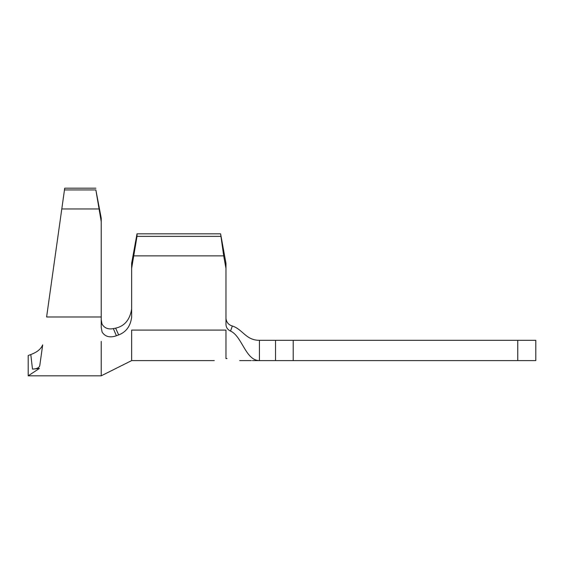 <?xml version="1.0" encoding="UTF-8"?>
<svg xmlns="http://www.w3.org/2000/svg" width="564" height="564" viewBox="0 0 564 564"><rect width="100%" height="100%" fill="white"/><g stroke="black" fill="none" stroke-linecap="round" stroke-linejoin="round"><path stroke-width="0.85" d="M137.01 233.827L137.01 236.344L131.645 268.337L131.645 263.296L137.01 233.827L220.602 233.827L225.967 263.296L225.967 324.476C226.143 327.515 227.666 329.714 230.535 331.068C242.182 336.271 245.53 360.6 259.433 360.6L275.535 360.6L275.535 340.318L535.8 340.318L535.8 360.6L517.759 360.6L517.759 340.318M225.967 318.491C226.495 322.397 228.617 324.906 232.34 326.006C228.617 324.906 226.495 322.404 225.967 318.491M275.535 340.318L259.433 340.318C245.812 340.318 242.767 329.327 232.34 326.006L230.535 331.068M42.688 344.865L39.769 365.641C39.198 367.77 36.766 368.926 32.486 369.103L39.374 368.468L32.486 369.103L30.794 354.537C37.027 352.267 40.989 349.046 42.688 344.865M42.674 345.006L40.002 363.984M95.859 188.186L64.712 188.186L46.608 316.989L101.224 316.989L101.224 221.638L95.859 189.927L101.224 218.162L101.224 221.638M131.645 268.337L131.645 317.264C130.439 326.203 126.11 332.09 118.666 334.917L116.395 335.756C109.966 337.998 105.2 336.771 102.112 332.083L101.224 327.451L101.224 316.989M293.202 340.318L293.202 360.6L517.759 360.6M293.202 360.6L275.535 360.6M227.052 358.57C243.31 360.918 243.31 360.918 227.052 358.57L225.967 358.584C210.873 360.854 210.873 360.854 225.967 358.584L225.967 330.102L131.645 330.102L131.645 360.6L214.306 360.6M133.915 255.88L223.696 255.88L220.602 233.827M225.967 268.337L223.696 255.88M137.01 236.344L220.602 236.344M101.224 319.668L101.971 323.962C104.312 328.058 108.105 329.602 113.35 328.601L115.62 328.163C124.573 326.147 129.91 319.774 131.645 309.037M118.666 334.917L115.62 328.163M113.35 328.601L116.395 335.756M131.645 360.6L101.224 375.814L101.224 341.389M39.374 368.468C38.007 378.183 38.007 378.183 39.374 368.468L28.2 375.814L28.2 355.531L30.794 354.537M61.793 208.969L98.954 208.969M64.465 189.927L95.859 189.927M259.433 360.6L252.425 360.6L259.433 360.6L259.433 340.318M251.318 360.6L239.658 360.6M28.2 375.814L101.224 375.814"/></g></svg>
